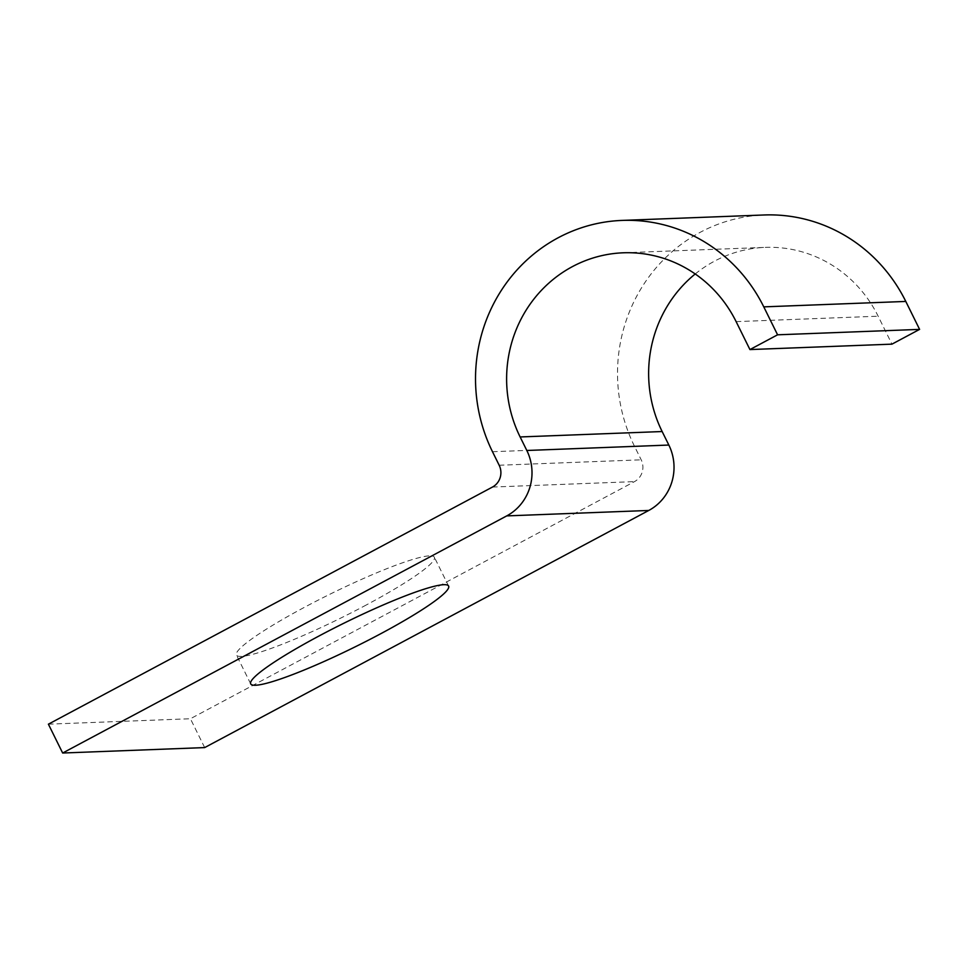 <?xml version="1.0" encoding="UTF-8"?>
<svg xmlns="http://www.w3.org/2000/svg" width="968" height="968" viewBox="0 0 968 968"><rect width="100%" height="100%" fill="white"/><g stroke="black" fill="none" stroke-linecap="round" stroke-linejoin="round"><path stroke-width="0.73" stroke-dasharray="4.84 3.63" d="M366.364 604.939A110.388 13.092 -26.3 0 1 236.434 655.034A110.388 13.092 -26.3 0 1 304.436 607.311A110.388 13.092 -26.3 0 1 434.354 557.217A110.388 13.092 -26.3 0 1 366.364 604.939M695.218 273.968A126.59 121.508 87.8 0 1 765.313 247.372A126.59 121.508 87.8 0 1 878.145 316.197L891.951 344.148M48.4 724.173L190.418 718.74L634.488 481.616A16.202 15.548 -92.2 0 0 641.191 459.812L634.5 446.296A158.994 152.605 87.8 0 1 764.079 214.981M204.672 747.586L190.418 718.74M736.128 321.63L878.145 316.197M492.494 451.717L634.5 446.296M499.173 465.245L641.191 459.812M492.482 487.049L634.488 481.616M250.7 683.88L236.434 655.034M623.295 252.793L765.313 247.372M448.62 586.063L434.354 557.217"/><path stroke-width="1.45" d="M318.702 636.158A110.388 13.092 153.7 0 0 250.7 683.88A110.388 13.092 153.7 0 0 380.618 633.786A110.388 13.092 153.7 0 0 448.62 586.063A110.388 13.092 153.7 0 0 318.702 636.158M749.934 349.569L891.951 344.148L919.6 329.386L777.582 334.807L749.934 349.569L736.128 321.63A126.59 121.508 87.8 0 0 623.295 252.793A126.59 121.508 87.8 0 0 520.131 436.955L662.148 431.534A126.59 121.508 87.8 0 1 695.218 273.968M62.654 753.019L506.736 515.896L648.754 510.463L204.672 747.586L62.654 753.019L48.4 724.173L492.482 487.049A16.202 15.548 -92.2 0 0 499.173 465.245L492.494 451.717A158.994 152.605 87.8 0 1 622.061 220.414L764.079 214.981A158.994 152.605 87.8 0 1 905.794 301.435L919.6 329.386M622.061 220.414A158.994 152.605 87.8 0 1 763.776 306.868L777.582 334.807M648.754 510.463A48.606 46.658 -92.2 0 0 668.84 445.05L662.148 431.534M506.736 515.896A48.606 46.658 -92.2 0 0 526.822 450.483L520.131 436.955M763.776 306.868L905.794 301.435M526.822 450.483L668.84 445.05"/></g></svg>
